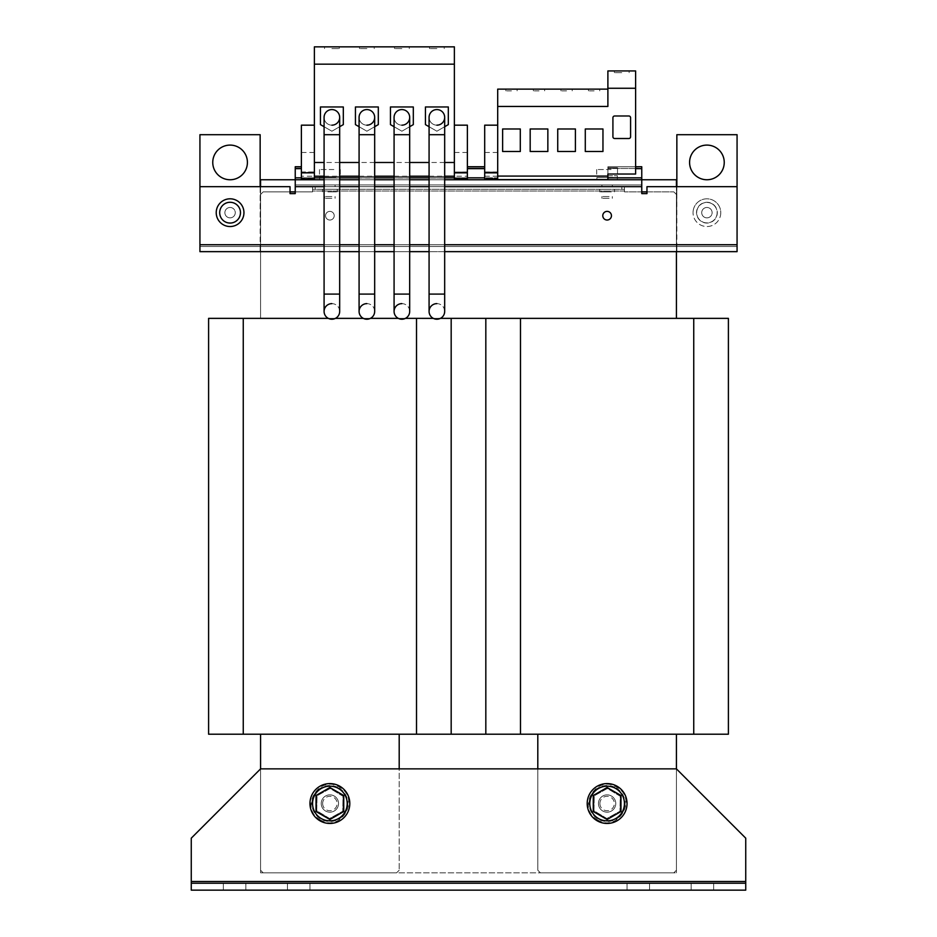 <?xml version="1.0" encoding="UTF-8"?>
<svg xmlns="http://www.w3.org/2000/svg" width="937" height="937" viewBox="0 0 937 937"><rect width="100%" height="100%" fill="white"/><g stroke="black" fill="none" stroke-linecap="round" stroke-linejoin="round"><path stroke-width="0.7" stroke-dasharray="4.68 3.51" d="M444.677 311.435A7.801 7.801 0 0 0 436.876 303.635A7.801 7.801 0 0 0 433.316 318.369L440.449 318.369A7.801 7.801 0 0 0 436.876 303.635M339.674 311.435A7.801 7.801 0 0 0 331.874 303.635A7.801 7.801 0 0 0 328.313 318.369L335.446 318.369A7.801 7.801 0 0 0 331.874 303.635M374.671 311.435A7.801 7.801 0 0 0 366.882 303.635A7.801 7.801 0 0 0 363.31 318.369L370.443 318.369A7.801 7.801 0 0 0 366.882 303.635M409.68 311.435A7.801 7.801 0 0 0 401.879 303.635A7.801 7.801 0 0 0 398.307 318.369L405.452 318.369A7.801 7.801 0 0 0 401.879 303.635M444.677 117.371A7.801 7.801 0 0 1 436.876 125.171A7.801 7.801 0 0 1 429.076 117.371A7.801 7.801 0 0 0 436.876 125.171A7.801 7.801 0 0 1 429.076 117.371A7.801 7.801 0 0 1 436.876 109.57A7.801 7.801 0 0 1 444.677 117.371A7.801 7.801 0 0 1 436.876 125.171M339.674 117.371A7.801 7.801 0 0 1 331.874 125.171A7.801 7.801 0 0 1 324.085 117.371A7.801 7.801 0 0 0 331.874 125.171A7.801 7.801 0 0 1 324.085 117.371A7.801 7.801 0 0 1 331.874 109.57A7.801 7.801 0 0 1 339.674 117.371A7.801 7.801 0 0 1 331.874 125.171M374.671 117.371A7.801 7.801 0 0 1 366.882 125.171A7.801 7.801 0 0 1 359.082 117.371A7.801 7.801 0 0 0 366.882 125.171A7.801 7.801 0 0 1 359.082 117.371A7.801 7.801 0 0 1 366.882 109.57A7.801 7.801 0 0 1 374.671 117.371A7.801 7.801 0 0 1 366.882 125.171M409.68 117.371A7.801 7.801 0 0 1 401.879 125.171A7.801 7.801 0 0 1 394.079 117.371A7.801 7.801 0 0 0 401.879 125.171A7.801 7.801 0 0 1 394.079 117.371A7.801 7.801 0 0 1 401.879 109.57A7.801 7.801 0 0 1 409.68 117.371A7.801 7.801 0 0 1 401.879 125.171M724.242 162.417A17.323 17.323 0 0 1 706.92 179.752A17.323 17.323 0 0 1 689.585 162.417A17.323 17.323 0 0 0 706.92 179.752A17.323 17.323 0 0 0 724.242 162.417A17.323 17.323 0 0 1 706.92 179.752A17.323 17.323 0 0 1 689.585 162.417A17.323 17.323 0 0 1 706.92 145.094A17.323 17.323 0 0 1 724.242 162.417A17.323 17.323 0 0 0 706.92 145.094A17.323 17.323 0 0 0 689.585 162.417A17.323 17.323 0 0 1 706.92 145.094A17.323 17.323 0 0 1 724.242 162.417M247.415 162.417A17.323 17.323 0 0 1 230.08 179.752A17.323 17.323 0 0 1 212.758 162.417A17.323 17.323 0 0 0 230.08 179.752A17.323 17.323 0 0 0 247.415 162.417A17.323 17.323 0 0 1 230.08 179.752A17.323 17.323 0 0 1 212.758 162.417A17.323 17.323 0 0 1 230.08 145.094A17.323 17.323 0 0 1 247.415 162.417A17.323 17.323 0 0 0 230.08 145.094A17.323 17.323 0 0 0 212.758 162.417A17.323 17.323 0 0 1 230.08 145.094A17.323 17.323 0 0 1 247.415 162.417M720.776 212.664A13.856 13.856 0 0 1 706.92 226.531A13.856 13.856 0 0 1 693.052 212.664A13.856 13.856 0 0 0 706.92 226.531A13.856 13.856 0 0 0 720.776 212.664A13.856 13.856 0 0 0 706.92 198.808A13.856 13.856 0 0 0 693.052 212.664A13.856 13.856 0 0 1 706.92 198.808A13.856 13.856 0 0 1 720.776 212.664M334.216 215.697A4.334 4.334 0 0 1 329.883 220.031A4.334 4.334 0 0 1 325.549 215.697A4.334 4.334 0 0 0 329.883 220.031A4.334 4.334 0 0 0 334.216 215.697A4.334 4.334 0 0 1 329.883 220.031A4.334 4.334 0 0 1 325.549 215.697A4.334 4.334 0 0 0 329.883 220.031A4.334 4.334 0 0 0 334.216 215.697A4.334 4.334 0 0 0 329.883 211.375A4.334 4.334 0 0 0 325.549 215.697A4.334 4.334 0 0 1 329.883 211.375A4.334 4.334 0 0 1 334.216 215.697A4.334 4.334 0 0 0 329.883 211.375A4.334 4.334 0 0 0 325.549 215.697A4.334 4.334 0 0 1 329.883 211.375A4.334 4.334 0 0 1 334.216 215.697M611.451 215.697A4.334 4.334 0 0 1 607.117 220.031A4.334 4.334 0 0 1 602.784 215.697A4.334 4.334 0 0 0 607.117 220.031A4.334 4.334 0 0 0 611.451 215.697A4.334 4.334 0 0 1 607.117 220.031A4.334 4.334 0 0 1 602.784 215.697A4.334 4.334 0 0 1 607.117 211.375A4.334 4.334 0 0 1 611.451 215.697A4.334 4.334 0 0 0 607.117 211.375A4.334 4.334 0 0 0 602.784 215.697A4.334 4.334 0 0 1 607.117 211.375A4.334 4.334 0 0 1 611.451 215.697M691.155 883.216L691.155 890.15L713.678 890.15L691.155 890.15L713.678 890.15L691.155 890.15L691.155 883.216L713.678 883.216L713.678 890.15L713.678 883.216L691.155 883.216L713.678 883.216L691.155 883.216L691.155 890.15L691.155 883.216M627.04 883.216L627.04 890.15L649.564 890.15L627.04 890.15L649.564 890.15L627.04 890.15L627.04 883.216L649.564 883.216L649.564 890.15L649.564 883.216L627.04 883.216L649.564 883.216L627.04 883.216L627.04 890.15L627.04 883.216M223.322 883.216L223.322 890.15L245.845 890.15L223.322 890.15L245.845 890.15L223.322 890.15L223.322 883.216L245.845 883.216L245.845 890.15L245.845 883.216L223.322 883.216L245.845 883.216L223.322 883.216L223.322 890.15L223.322 883.216M287.436 883.216L287.436 890.15L309.96 890.15L287.436 890.15L309.96 890.15L287.436 890.15L287.436 883.216L309.96 883.216L309.96 890.15L309.96 883.216L287.436 883.216L309.96 883.216L287.436 883.216L287.436 890.15L287.436 883.216M511.473 89.132L505.839 89.132L511.473 89.132M511.473 90.866L505.839 90.866L511.473 90.866M436.876 46.85L429.509 46.85L436.876 46.85M436.876 48.583L429.509 48.583L436.876 48.583M331.874 46.85L339.241 46.85L331.874 46.85M331.874 48.583L339.241 48.583L331.874 48.583M539.021 89.132L533.387 89.132L539.021 89.132M539.021 90.866L533.387 90.866L539.021 90.866M621.758 70.931L614.391 70.931L621.758 70.931M621.758 72.664L614.391 72.664L621.758 72.664M594.117 89.132L588.483 89.132L594.117 89.132M594.117 90.866L588.483 90.866L594.117 90.866M401.879 46.85L394.512 46.85L401.879 46.85M401.879 48.583L394.512 48.583L401.879 48.583M366.882 46.85L359.515 46.85L366.882 46.85M366.882 48.583L359.515 48.583L366.882 48.583M566.569 89.132L560.935 89.132L566.569 89.132M566.569 90.866L560.935 90.866L566.569 90.866M243.948 212.664A13.856 13.856 0 0 1 230.08 226.531A13.856 13.856 0 0 1 216.224 212.664A13.856 13.856 0 0 1 230.08 198.808A13.856 13.856 0 0 1 243.948 212.664M607.89 175.758L617.506 175.758L607.89 175.758L607.89 167.793L617.506 167.793L607.89 167.793L607.89 178.018L617.342 178.018L607.89 178.018L607.89 175.758M710.234 202.814A10.401 10.401 0 0 0 697.069 209.349A10.401 10.401 0 0 0 703.593 222.526A10.401 10.401 0 0 0 716.77 215.99A10.401 10.401 0 0 0 710.234 202.814A10.401 10.401 0 0 0 697.069 209.349A10.401 10.401 0 0 0 703.593 222.526A10.401 10.401 0 0 0 716.77 215.99A10.401 10.401 0 0 0 710.234 202.814M712.846 204.336A10.225 10.225 0 0 0 698.58 206.749A10.225 10.225 0 0 0 700.993 221.003A10.225 10.225 0 0 0 715.247 218.59A10.225 10.225 0 0 0 712.846 204.336A10.225 10.225 0 0 0 698.58 206.749A10.225 10.225 0 0 0 700.993 221.003A10.225 10.225 0 0 0 715.247 218.59A10.225 10.225 0 0 0 712.846 204.336M232.071 217.466A5.2 5.2 0 0 1 225.278 214.655A5.2 5.2 0 0 1 228.089 207.873A5.2 5.2 0 0 0 225.278 214.655A5.2 5.2 0 0 0 232.071 217.466A5.2 5.2 0 0 1 225.278 214.655A5.2 5.2 0 0 1 228.089 207.873A5.2 5.2 0 0 1 234.882 210.673A5.2 5.2 0 0 1 232.071 217.466A5.2 5.2 0 0 1 225.278 214.655A5.2 5.2 0 0 1 228.089 207.873A5.2 5.2 0 0 1 234.882 210.673A5.2 5.2 0 0 1 232.071 217.466A5.2 5.2 0 0 0 234.882 210.673A5.2 5.2 0 0 0 228.089 207.873A5.2 5.2 0 0 1 234.882 210.673A5.2 5.2 0 0 1 232.071 217.466M705.256 217.595A5.2 5.2 0 0 1 701.989 211.012A5.2 5.2 0 0 1 708.571 207.745A5.2 5.2 0 0 0 701.989 211.012A5.2 5.2 0 0 0 705.256 217.595A5.2 5.2 0 0 0 711.839 214.327A5.2 5.2 0 0 0 708.571 207.745A5.2 5.2 0 0 0 701.989 211.012A5.2 5.2 0 0 0 705.256 217.595A5.2 5.2 0 0 0 711.839 214.327A5.2 5.2 0 0 0 708.571 207.745A5.2 5.2 0 0 0 701.989 211.012A5.2 5.2 0 0 0 705.256 217.595A5.2 5.2 0 0 0 711.839 214.327A5.2 5.2 0 0 0 708.571 207.745A5.2 5.2 0 0 1 711.839 214.327A5.2 5.2 0 0 1 705.256 217.595M605.126 184.952L612.318 184.952L605.126 184.952M605.126 186.674L612.318 186.674L605.126 186.674M327.891 184.952L335.083 184.952L327.891 184.952M327.891 186.674L335.083 186.674L327.891 186.674M335.809 176.543L319.658 176.543L335.809 176.543M335.809 178.018L319.658 178.018L335.809 178.018M587.194 803.513A19.923 19.923 0 0 1 607.117 783.59A19.923 19.923 0 0 1 627.04 803.513A19.923 19.923 0 0 0 607.117 783.59A19.923 19.923 0 0 0 587.194 803.513A19.923 19.923 0 0 1 607.117 783.59A19.923 19.923 0 0 1 627.04 803.513A19.923 19.923 0 0 1 607.117 823.447A19.923 19.923 0 0 1 587.194 803.513A19.923 19.923 0 0 0 607.117 823.447A19.923 19.923 0 0 0 627.04 803.513A19.923 19.923 0 0 1 607.117 823.447A19.923 19.923 0 0 1 587.194 803.513M616.159 788.486A17.545 17.545 0 0 1 622.145 812.566A17.545 17.545 0 0 1 598.064 818.551A17.545 17.545 0 0 1 592.079 794.471A17.545 17.545 0 0 1 616.159 788.486M620.247 796.251L607.387 788.509L594.257 795.771L607.387 788.509L620.247 796.251L619.966 811.255L606.836 818.516L593.988 810.774L594.257 795.771L593.988 810.774L606.836 818.516L619.966 811.255L620.247 796.251M599.891 803.513A7.227 7.227 0 0 0 607.117 810.739A7.227 7.227 0 0 0 614.344 803.513A7.227 7.227 0 0 0 607.117 796.286A7.227 7.227 0 0 0 599.891 803.513M598.45 803.513A8.667 8.667 0 0 0 607.117 812.18A8.667 8.667 0 0 0 615.773 803.513A8.667 8.667 0 0 0 607.117 794.857A8.667 8.667 0 0 0 598.45 803.513A8.667 8.667 0 0 0 607.117 812.18A8.667 8.667 0 0 0 615.773 803.513A8.667 8.667 0 0 0 607.117 794.857A8.667 8.667 0 0 0 598.45 803.513M309.96 803.513A19.923 19.923 0 0 1 329.883 783.59A19.923 19.923 0 0 1 349.806 803.513A19.923 19.923 0 0 0 329.883 783.59A19.923 19.923 0 0 0 309.96 803.513A19.923 19.923 0 0 1 329.883 783.59A19.923 19.923 0 0 1 349.806 803.513A19.923 19.923 0 0 1 329.883 823.447A19.923 19.923 0 0 1 309.96 803.513A19.923 19.923 0 0 0 329.883 823.447A19.923 19.923 0 0 0 349.806 803.513A19.923 19.923 0 0 1 329.883 823.447A19.923 19.923 0 0 1 309.96 803.513M338.936 788.486A17.545 17.545 0 0 1 344.921 812.566A17.545 17.545 0 0 1 320.841 818.551A17.545 17.545 0 0 1 314.855 794.471A17.545 17.545 0 0 1 338.936 788.486M343.012 796.251L330.164 788.509L317.034 795.771L330.164 788.509L343.012 796.251L342.743 811.255L329.613 818.516L316.753 810.774L317.034 795.771L316.753 810.774L329.613 818.516L342.743 811.255L343.012 796.251M321.227 803.513A8.667 8.667 0 0 0 329.883 812.18A8.667 8.667 0 0 0 338.55 803.513A8.667 8.667 0 0 0 329.883 794.857A8.667 8.667 0 0 0 321.227 803.513A8.667 8.667 0 0 0 329.883 812.18A8.667 8.667 0 0 0 338.55 803.513A8.667 8.667 0 0 0 329.883 794.857A8.667 8.667 0 0 0 321.227 803.513M322.656 803.513A7.227 7.227 0 0 0 329.883 810.739A7.227 7.227 0 0 0 337.109 803.513A7.227 7.227 0 0 0 329.883 796.286A7.227 7.227 0 0 0 322.656 803.513M607.117 191.874L599.75 191.874L607.117 191.874M607.117 189.274L599.75 189.274L607.117 189.274M329.883 191.874L337.25 191.874L329.883 191.874M329.883 189.274L337.25 189.274L329.883 189.274M605.126 191.874L612.318 191.874L605.126 191.874M609.109 198.293L601.917 198.293L609.109 198.293M327.891 191.874L335.083 191.874L327.891 191.874M331.874 198.293L324.682 198.293L331.874 198.293M609.109 196.559L601.917 196.559L609.109 196.559M331.874 196.559L324.682 196.559L331.874 196.559M589.783 803.513A17.323 17.323 0 0 1 607.117 786.19A17.323 17.323 0 0 1 624.44 803.513A17.323 17.323 0 0 1 607.117 820.847A17.323 17.323 0 0 1 589.783 803.513M312.56 803.513A17.323 17.323 0 0 1 329.883 786.19A17.323 17.323 0 0 1 347.217 803.513A17.323 17.323 0 0 1 329.883 820.847A17.323 17.323 0 0 1 312.56 803.513M234.063 222.268A10.401 10.401 0 0 1 220.476 216.646A10.401 10.401 0 0 1 226.098 203.071A10.401 10.401 0 0 1 239.685 208.682A10.401 10.401 0 0 1 234.063 222.268M236.007 204.336A10.225 10.225 0 0 0 221.753 206.749A10.225 10.225 0 0 0 224.154 221.003A10.225 10.225 0 0 0 238.42 218.59A10.225 10.225 0 0 0 236.007 204.336A10.225 10.225 0 0 0 221.753 206.749A10.225 10.225 0 0 0 224.154 221.003A10.225 10.225 0 0 0 238.42 218.59A10.225 10.225 0 0 0 236.007 204.336M613.032 177.491L596.892 177.491L613.032 177.491M613.032 179.752L596.892 179.752L613.032 179.752M611.1 169.527L596.717 169.527L611.1 169.527M611.1 177.491L596.717 177.491L611.1 177.491M335.809 177.491L319.658 177.491L335.809 177.491M335.809 179.752L319.658 179.752L335.809 179.752M333.865 169.527L319.494 169.527L333.865 169.527M333.865 177.491L319.494 177.491L333.865 177.491M607.89 89.132L607.89 106.455L497.699 106.455L497.699 89.132L607.89 89.132L607.89 106.455L607.89 70.931L635.614 70.931L635.614 88.265L607.89 88.265M607.89 176.074L497.699 176.074L497.699 179.599L497.699 177.843L497.699 179.599L607.89 179.599L580.343 179.599L607.89 179.599L607.89 166.751L607.89 179.599L607.89 166.751L607.89 174.036L635.614 174.036L635.614 88.265M585.285 128.978L585.285 151.501L602.959 151.501L602.959 128.978L585.285 128.978L585.285 151.501L602.959 151.501L602.959 128.978L585.285 128.978L585.285 151.501L602.959 151.501L602.959 128.978L585.285 128.978M497.699 176.074L497.699 106.455M502.63 128.978L502.63 151.501L520.304 151.501L520.304 128.978L502.63 128.978L502.63 151.501L520.304 151.501L520.304 128.978L502.63 128.978L502.63 151.501L520.304 151.501L520.304 128.978L502.63 128.978M628.856 115.989L614.649 115.989A1.733 1.733 0 0 0 612.915 117.722L612.915 136.779A1.733 1.733 0 0 0 614.649 138.512L628.856 138.512A1.733 1.733 0 0 0 630.589 136.779L630.589 117.722A1.733 1.733 0 0 0 628.856 115.989L614.649 115.989A1.733 1.733 0 0 0 612.915 117.722L612.915 136.779A1.733 1.733 0 0 0 614.649 138.512L628.856 138.512A1.733 1.733 0 0 0 630.589 136.779L630.589 117.722A1.733 1.733 0 0 0 628.856 115.989L614.649 115.989A1.733 1.733 0 0 0 612.915 117.722L612.915 136.779A1.733 1.733 0 0 0 614.649 138.512L628.856 138.512A1.733 1.733 0 0 0 630.589 136.779L630.589 117.722A1.733 1.733 0 0 0 628.856 115.989M557.738 128.978L557.738 151.501L575.412 151.501L575.412 128.978L557.738 128.978L557.738 151.501L575.412 151.501L575.412 128.978L557.738 128.978L557.738 151.501L575.412 151.501L575.412 128.978L557.738 128.978M530.178 128.978L530.178 151.501L547.852 151.501L547.852 128.978L530.178 128.978L530.178 151.501L547.852 151.501L547.852 128.978L530.178 128.978L530.178 151.501L547.852 151.501L547.852 128.978L530.178 128.978M537.803 734.21L537.803 870.227L537.803 734.21L485.823 734.21L537.803 734.21L537.803 768.867L676.42 768.867L676.42 870.227L676.42 734.21L676.42 870.227L676.42 734.21L537.803 734.21L676.42 734.21L676.42 870.227L676.42 734.21M416.52 318.369L451.177 318.369L451.177 734.21L208.6 734.21L208.6 318.369L416.52 318.369L416.52 734.21M401.879 319.224A7.801 7.801 0 0 0 405.452 318.369L676.42 318.369L537.803 318.369L676.42 318.369L537.803 318.369L676.42 318.369L676.42 186.674M745.735 883.216L191.265 883.216L745.735 883.216L745.735 890.15L191.265 890.15L745.735 890.15L191.265 890.15L191.265 881.483L745.735 881.483L745.735 883.216L191.265 883.216L191.265 838.17L260.58 768.867L191.265 838.17L191.265 881.483L745.735 881.483L745.735 890.15L745.735 838.17L745.735 881.483L745.735 838.17L676.42 768.867L260.58 768.867L260.58 872.827L260.58 734.21L399.197 734.21L260.58 734.21L260.58 870.227L260.58 734.21L260.58 870.227L260.58 768.867L399.197 768.867L399.197 734.21L399.197 870.227L399.197 734.21M485.823 734.21L485.823 318.369L728.4 318.369L728.4 734.21L451.177 734.21M435.166 319.037L436.876 319.224M366.882 319.224A7.801 7.801 0 0 0 370.443 318.369M331.874 319.224A7.801 7.801 0 0 0 335.446 318.369M295.237 191.874L312.56 191.874L312.56 191.007L624.44 191.007L312.56 191.007L624.44 191.007L624.44 186.674L624.44 191.007L624.44 189.274L621.84 189.274L621.84 186.674L315.16 186.674L624.44 186.674L312.56 186.674L312.56 189.274L312.56 186.674L624.44 186.674L624.44 189.274L312.56 189.274L624.44 189.274L624.44 186.674L621.84 186.674L621.84 189.274L312.56 189.274L312.56 186.674L315.16 186.674L315.16 189.274L315.16 186.674L312.56 186.674L312.56 191.007L312.56 186.674L312.56 189.274L624.44 189.274L624.44 186.674L624.44 191.007L312.56 191.007L312.56 191.874L263.18 191.874L260.58 194.474L260.58 318.357L676.42 318.357L676.42 179.752L295.237 179.752L295.237 193.608L290.037 193.608L290.037 186.674L199.932 186.674L290.037 186.674L290.037 193.608L290.037 186.674L199.932 186.674L199.932 251.655L737.068 251.655L199.932 251.655L199.932 244.721L199.932 246.454L737.068 246.454L676.42 246.454L676.42 194.474L676.42 251.655L676.854 186.674M260.58 186.674L260.58 194.474L263.18 191.874L312.56 191.874L312.56 191.007L312.56 191.874L263.18 191.874L260.58 194.474L260.58 318.369L260.58 249.055L260.58 318.357L405.452 318.357M260.146 186.674L260.58 246.454L199.932 246.454L199.932 251.655L260.146 251.655L260.146 244.721L260.146 251.655L260.58 246.454L676.42 246.454L260.58 246.454L260.58 251.655L737.068 251.655L737.068 134.694L676.854 134.694L676.854 251.655L676.854 244.721L676.854 246.454L737.068 246.454L737.068 251.655L737.068 244.721L737.068 251.655L737.068 244.721L737.068 246.454L199.932 246.454L199.932 251.655L199.932 186.674M635.614 166.751L607.89 166.751L641.763 166.751L641.763 168.66L641.763 166.751L607.89 166.751L635.614 166.751L635.614 174.036L635.614 166.751L607.89 166.751L641.763 166.751L641.763 168.484L607.89 168.484L641.763 168.484L641.763 166.751L641.763 178.018L607.89 178.018L641.763 178.018L641.763 179.752L295.237 179.752L641.763 179.752L641.763 184.952L295.237 184.952L295.237 193.608L290.037 193.608L295.237 193.608L295.237 184.952L641.763 184.952L295.237 184.952L295.237 179.752L641.763 179.752L641.763 177.843L641.763 193.608L641.763 186.674L295.237 186.674L641.763 186.674L641.763 193.608L646.963 193.608L641.763 193.608L646.963 193.608L646.963 186.674L646.963 193.608L646.963 186.674L737.068 186.674L737.068 244.721L737.068 134.694L676.854 134.694L737.068 134.694L737.068 251.655L737.068 186.674L737.068 244.721L199.932 244.721L199.932 134.694L199.932 251.655L199.932 244.721L199.932 246.454L260.146 246.454L260.146 134.694L199.932 134.694L199.932 244.721L737.068 244.721L676.854 244.721L737.068 244.721L737.068 186.674L646.963 186.674L737.068 186.674M260.146 134.694L199.932 134.694L260.146 134.694M343.75 811.524L329.883 819.524L316.027 811.524L316.027 795.513L329.883 787.513L343.75 795.513L343.75 811.524M620.973 795.513L620.973 811.524L607.117 819.524L593.25 811.524L593.25 795.513L607.117 787.513L620.973 795.513M646.963 191.874L673.82 191.874L676.42 194.474L673.82 191.874L641.763 191.874M624.44 191.007L624.44 191.874L673.82 191.874L624.44 191.874L624.44 191.007M497.699 172.607L484.698 172.607L497.699 172.513L497.699 178.018L497.699 172.08L484.698 172.057L484.698 168.66L484.698 172.525L497.699 172.525L497.699 125.171L497.699 178.733L497.699 172.525L497.699 177.843L295.237 177.843L295.237 168.66L295.237 179.752L295.237 177.843L497.699 178.018L295.237 178.018L295.237 179.752L260.58 179.752L260.58 194.474L263.18 191.874L290.037 191.874M399.197 870.227L396.597 872.827L399.197 870.227M263.18 872.827L396.597 872.827L263.18 872.827L260.58 870.227L263.18 872.827L396.597 872.827L263.18 872.827L260.58 870.227L263.18 872.827M676.42 870.227L673.82 872.827L676.42 870.227L673.82 872.827L676.42 870.227L676.42 872.827L676.42 870.227M540.403 872.827L673.82 872.827L540.403 872.827L537.803 870.227L540.403 872.827L673.82 872.827L540.403 872.827L537.803 870.227L540.403 872.827M191.265 883.216L191.265 838.17L260.58 768.867L676.42 768.867L745.735 838.17L676.42 768.867M676.42 194.474L676.42 249.031L676.42 194.474L673.82 191.874L676.42 194.474M399.197 768.867L537.803 768.867M444.677 179.752L429.076 179.752M409.68 179.752L394.079 179.752M374.671 179.752L359.082 179.752M339.674 179.752L324.085 179.752M394.079 176.203L409.68 176.203M359.082 176.203L374.671 176.203M324.085 176.203L339.674 176.203M314.375 178.92L314.375 172.08L301.386 172.057L301.386 168.66L301.386 172.525L314.375 172.525L314.375 173.357L314.375 125.171L301.386 125.171L301.386 172.513L314.375 172.08L314.375 176.543L454.375 176.543L314.375 176.543L314.375 172.513L301.386 172.513L314.375 172.607M301.386 168.66L295.237 168.66L301.386 168.66L295.237 168.66L301.386 168.484L301.386 166.751L301.386 168.484L295.237 168.484L295.237 166.751L295.237 177.843L497.699 177.843L497.699 172.057L484.698 172.08L484.698 168.66L467.376 168.66L467.376 172.525L454.375 172.057L454.375 176.543L454.375 172.513L467.376 172.525L467.376 166.751L467.376 168.66L467.376 166.751L467.376 168.66L484.698 168.66L484.698 166.751L484.698 172.513L484.698 125.171L497.699 125.171M454.375 178.92L454.375 172.525L467.376 172.513L454.375 172.08L454.375 176.543L419.378 176.543L454.375 176.543L454.375 46.85L314.375 46.85L314.375 176.543L419.378 176.543L314.375 176.543L314.375 171.951L301.386 171.951M429.076 176.203L444.677 176.203M635.614 174.036L607.89 174.036L635.614 174.036M641.763 168.484L635.614 168.484M484.698 178.92L484.698 172.607M497.699 176.226L484.698 176.226M409.68 162.488L394.079 162.488M374.671 162.488L359.082 162.488M314.375 176.203L314.375 173.357L314.375 176.226L301.386 176.226L301.386 172.607M339.674 162.488L324.085 162.488M301.386 178.92L301.386 176.226M484.698 168.484L484.698 166.751L484.698 168.484L467.376 168.484M467.376 171.951L454.375 172.057L467.376 172.08L467.376 125.171L454.375 125.171L454.375 172.607M467.376 178.92L467.376 172.607M454.375 176.203L454.375 173.357L454.375 176.226L467.376 176.226M444.677 162.488L429.076 162.488M295.237 168.66L295.237 166.751L295.237 168.484L295.237 166.751L301.386 166.751M454.375 171.951L454.375 125.171M497.699 171.951L484.698 171.951M314.375 171.951L314.375 125.171M497.699 152.473L484.698 152.473M394.079 126.718L401.879 131.215L409.68 126.718M359.082 126.718L366.882 131.215L374.671 126.718M324.085 126.718L331.874 131.215L339.674 126.718M314.375 152.473L301.386 152.473M301.386 168.484L295.237 168.484M484.698 166.751L467.376 166.751M467.376 152.473L454.375 152.473M429.076 126.718L436.876 131.215L444.677 126.718M378.314 106.97L378.314 124.609L366.882 131.215L355.439 124.609L355.439 106.97L378.314 106.97L355.439 106.97L355.439 124.609L366.882 131.215L378.314 124.609L378.314 106.97L378.314 124.609L366.882 131.215L355.439 124.609L355.439 106.97L378.314 106.97M454.375 64.173L314.375 64.173M413.311 106.97L413.311 124.609L401.879 131.215L390.448 124.609L390.448 106.97L413.311 106.97L390.448 106.97L390.448 124.609L401.879 131.215L413.311 124.609L413.311 106.97L413.311 124.609L401.879 131.215L390.448 124.609L390.448 106.97L413.311 106.97M448.319 106.97L448.319 124.609L436.876 131.215L425.445 124.609L425.445 106.97L448.319 106.97L425.445 106.97L425.445 124.609L436.876 131.215L448.319 124.609L448.319 106.97L448.319 124.609L436.876 131.215L425.445 124.609L425.445 106.97L448.319 106.97M343.317 106.97L343.317 124.609L331.874 131.215L320.442 124.609L320.442 106.97L343.317 106.97L320.442 106.97L320.442 124.609L331.874 131.215L343.317 124.609L343.317 106.97L343.317 124.609L331.874 131.215L320.442 124.609L320.442 106.97L343.317 106.97M295.237 179.752L295.237 184.952L641.763 184.952L641.763 179.752M444.677 251.655L429.076 251.655M409.68 251.655L394.079 251.655M374.671 251.655L359.082 251.655M339.674 251.655L324.085 251.655M676.854 246.454L676.854 251.655L676.854 246.454M260.146 246.454L260.146 251.655L260.146 246.454M260.58 872.827L676.42 872.827L260.58 872.827M649.564 883.216L649.564 890.15L649.564 883.216M713.678 883.216L713.678 890.15L713.678 883.216M309.96 883.216L309.96 890.15L309.96 883.216M245.845 883.216L245.845 890.15L245.845 883.216M444.677 294.101L429.076 294.101M339.674 294.101L324.085 294.101M374.671 294.101L359.082 294.101M409.68 294.101L394.079 294.101M444.677 134.694L429.076 134.694M339.674 134.694L324.085 134.694M374.671 134.694L359.082 134.694M409.68 134.694L394.079 134.694M616.405 788.087A18.002 18.002 0 0 1 622.543 812.801A18.002 18.002 0 0 1 597.829 818.938A18.002 18.002 0 0 1 591.692 794.225A18.002 18.002 0 0 1 616.405 788.087M339.171 788.087A18.002 18.002 0 0 1 345.308 812.801A18.002 18.002 0 0 1 320.595 818.938A18.002 18.002 0 0 1 314.457 794.225A18.002 18.002 0 0 1 339.171 788.087M243.257 318.369L243.257 734.21M520.48 318.369L520.48 734.21M693.743 318.369L693.743 734.21M199.932 244.721L737.068 244.721M295.237 186.674L641.763 186.674M745.735 881.483L191.265 881.483M295.237 177.843L484.698 177.843M467.376 177.843L454.375 177.843M444.677 177.843L429.076 177.843M409.68 177.843L394.079 177.843M374.671 177.843L359.082 177.843M339.674 177.843L324.085 177.843M314.375 177.843L301.386 177.843M607.89 177.843L641.763 177.843M641.763 168.66L635.614 168.66M484.698 168.66L467.376 168.66M444.677 186.674L429.076 186.674M409.68 186.674L394.079 186.674M374.671 186.674L359.082 186.674M339.674 186.674L324.085 186.674M444.677 244.721L429.076 244.721M409.68 244.721L394.079 244.721M374.671 244.721L359.082 244.721M339.674 244.721L324.085 244.721M505.839 90.866L505.839 89.132L505.839 90.866M429.509 48.583L429.509 46.85L429.509 48.583M324.518 48.583L324.518 46.85L324.518 48.583M533.387 90.866L533.387 89.132L533.387 90.866M614.391 72.664L614.391 70.931L614.391 72.664M588.483 90.866L588.483 89.132L588.483 90.866M394.512 48.583L394.512 46.85L394.512 48.583M359.515 48.583L359.515 46.85L359.515 48.583M560.935 90.866L560.935 89.132L560.935 90.866M617.342 175.758L617.342 178.018M601.917 184.952L601.917 186.674L601.917 184.952M324.682 184.952L324.682 186.674L324.682 184.952M617.506 167.793L617.506 175.758M319.658 176.543L319.658 178.018M597.373 819.699C617.647 833.262 638.331 798.898 616.851 787.338C596.576 773.763 575.904 808.139 597.373 819.699M320.149 819.699C340.412 833.262 361.108 798.898 339.627 787.338C319.353 773.763 298.669 808.139 320.149 819.699M599.75 191.874L599.75 189.274L599.75 191.874M322.527 191.874L322.527 189.274L322.527 191.874M601.917 196.559L601.917 198.293M324.682 196.559L324.682 198.293M614.473 191.874L614.473 189.274L614.473 191.874M337.25 191.874L337.25 189.274L337.25 191.874M596.892 177.491L596.892 179.752M596.717 169.527L596.717 177.491M319.658 177.491L319.658 179.752M319.494 169.527L319.494 177.491M340.283 169.527L340.283 177.491M340.108 177.491L340.108 179.752M617.506 169.527L617.506 177.491M617.342 177.491L617.342 179.752M335.083 198.293L335.083 196.559M612.318 198.293L612.318 196.559M612.318 184.952L612.318 186.674L612.318 184.952M335.083 184.952L335.083 186.674L335.083 184.952M340.108 176.543L340.108 178.018M572.202 90.866L572.202 89.132L572.202 90.866M374.238 48.583L374.238 46.85L374.238 48.583M409.246 48.583L409.246 46.85L409.246 48.583M599.75 90.866L599.75 89.132L599.75 90.866M629.125 72.664L629.125 70.931L629.125 72.664M544.655 90.866L544.655 89.132L544.655 90.866M339.241 48.583L339.241 46.85L339.241 48.583M444.243 48.583L444.243 46.85L444.243 48.583M517.107 90.866L517.107 89.132L517.107 90.866"/><path stroke-width="1.41" d="M436.876 319.224A7.801 7.801 0 0 0 444.677 311.435L444.677 294.101L429.076 294.101L429.076 311.435A7.801 7.801 0 0 0 436.876 319.224L440.449 318.369L451.177 318.369L451.177 734.21L208.6 734.21L208.6 318.369L328.313 318.369A7.801 7.801 0 0 0 339.674 311.435L339.674 294.101L324.085 294.101L324.085 311.435A7.801 7.801 0 0 0 331.874 319.224M366.882 319.224A7.801 7.801 0 0 0 374.671 311.435L374.671 294.101L359.082 294.101L359.082 311.435A7.801 7.801 0 0 0 366.882 319.224A7.801 7.801 0 0 1 363.31 318.369L335.446 318.369M401.879 319.224A7.801 7.801 0 0 0 409.68 311.435L409.68 294.101L394.079 294.101L394.079 311.435A7.801 7.801 0 0 0 401.879 319.224A7.801 7.801 0 0 1 398.307 318.369L370.443 318.369M444.677 134.694L429.076 134.694L429.076 117.371A7.801 7.801 0 0 1 436.876 109.57A7.801 7.801 0 0 1 444.677 117.371L444.677 294.101M339.674 134.694L324.085 134.694L324.085 117.371A7.801 7.801 0 0 1 331.874 109.57A7.801 7.801 0 0 1 339.674 117.371L339.674 294.101M374.671 134.694L359.082 134.694L359.082 117.371A7.801 7.801 0 0 1 366.882 109.57A7.801 7.801 0 0 1 374.671 117.371L374.671 294.101M409.68 134.694L394.079 134.694L394.079 117.371A7.801 7.801 0 0 1 401.879 109.57A7.801 7.801 0 0 1 409.68 117.371L409.68 294.101M689.585 162.417A17.323 17.323 0 0 0 706.92 179.752A17.323 17.323 0 0 0 724.242 162.417A17.323 17.323 0 0 0 706.92 145.094A17.323 17.323 0 0 0 689.585 162.417M216.224 212.664A13.856 13.856 0 0 0 230.08 226.531A13.856 13.856 0 0 0 243.948 212.664A13.856 13.856 0 0 0 230.08 198.808A13.856 13.856 0 0 0 216.224 212.664M602.784 215.697A4.334 4.334 0 0 0 607.117 220.031A4.334 4.334 0 0 0 611.451 215.697A4.334 4.334 0 0 0 607.117 211.375A4.334 4.334 0 0 0 602.784 215.697M212.758 162.417A17.323 17.323 0 0 0 230.08 179.752A17.323 17.323 0 0 0 247.415 162.417A17.323 17.323 0 0 0 230.08 145.094A17.323 17.323 0 0 0 212.758 162.417M436.876 303.635A7.801 7.801 0 0 0 429.076 311.435M331.874 303.635A7.801 7.801 0 0 0 324.085 311.435M366.882 303.635A7.801 7.801 0 0 0 359.082 311.435M401.879 303.635A7.801 7.801 0 0 0 394.079 311.435M429.076 117.371A7.801 7.801 0 0 1 436.876 109.57A7.801 7.801 0 0 1 444.677 117.371A7.801 7.801 0 0 1 436.876 125.171M324.085 117.371A7.801 7.801 0 0 1 331.874 109.57A7.801 7.801 0 0 1 339.674 117.371A7.801 7.801 0 0 1 331.874 125.171M359.082 117.371A7.801 7.801 0 0 1 366.882 109.57A7.801 7.801 0 0 1 374.671 117.371A7.801 7.801 0 0 1 366.882 125.171M394.079 117.371A7.801 7.801 0 0 1 401.879 109.57A7.801 7.801 0 0 1 409.68 117.371A7.801 7.801 0 0 1 401.879 125.171M589.783 803.513A17.323 17.323 0 0 1 607.117 786.19A17.323 17.323 0 0 1 624.44 803.513A17.323 17.323 0 0 1 607.117 820.847A17.323 17.323 0 0 1 589.783 803.513M627.04 803.513A19.923 19.923 0 0 0 607.117 783.59A19.923 19.923 0 0 0 587.194 803.513A19.923 19.923 0 0 0 607.117 823.447A19.923 19.923 0 0 0 627.04 803.513M349.806 803.513A19.923 19.923 0 0 0 329.883 783.59A19.923 19.923 0 0 0 309.96 803.513A19.923 19.923 0 0 0 329.883 823.447A19.923 19.923 0 0 0 349.806 803.513M312.56 803.513A17.323 17.323 0 0 1 329.883 786.19A17.323 17.323 0 0 1 347.217 803.513A17.323 17.323 0 0 1 329.883 820.847A17.323 17.323 0 0 1 312.56 803.513M234.063 222.268A10.401 10.401 0 0 1 220.476 216.646A10.401 10.401 0 0 1 226.098 203.071A10.401 10.401 0 0 1 239.685 208.682A10.401 10.401 0 0 1 234.063 222.268M405.452 318.357L433.304 318.357L405.452 318.357L433.316 318.369L435.166 319.037M485.823 734.21L485.823 318.369L728.4 318.369L728.4 734.21L451.177 734.21M676.42 734.21L676.42 768.867L260.58 768.867L260.58 734.21L260.58 768.867L191.265 838.17L191.265 883.216L745.735 883.216L745.735 881.483L191.265 881.483M399.197 734.21L399.197 768.867M537.803 768.867L537.803 734.21M537.803 318.357L440.449 318.357L537.803 318.357M676.42 318.369L676.42 251.655L676.42 318.369M343.75 811.524L329.883 819.524L316.027 811.524L316.027 795.513L329.883 787.513L343.75 795.513L343.75 811.524M620.973 795.513L620.973 811.524L607.117 819.524L593.25 811.524L593.25 795.513L607.117 787.513L620.973 795.513M641.763 191.874L646.963 191.874M290.037 191.874L295.237 191.874M745.735 881.483L745.735 838.17L676.42 768.867M745.735 883.216L745.735 890.15L191.265 890.15L191.265 883.216M635.614 168.66L641.763 168.66L641.763 179.752L444.677 179.752M429.076 179.752L409.68 179.752M394.079 179.752L374.671 179.752M359.082 179.752L339.674 179.752M324.085 179.752L295.237 179.752L295.237 168.66L301.386 168.66M635.614 88.265L607.89 88.265L607.89 70.931L635.614 70.931L635.614 174.036L607.89 174.036L607.89 179.599L497.699 179.599L497.699 178.92L484.698 178.92L484.698 125.171L497.699 125.171M374.671 176.203L394.079 176.203M409.68 176.203L429.076 176.203M339.674 176.203L359.082 176.203M314.375 176.203L324.085 176.203M444.677 176.203L454.375 176.203M607.89 89.132L497.699 89.132L497.699 178.92M585.285 151.501L602.959 151.501L602.959 128.978L585.285 128.978L585.285 151.501M607.89 176.074L497.699 176.074M607.89 88.265L607.89 106.455L497.699 106.455M641.763 168.66L635.614 168.484M635.614 166.751L641.763 166.751L641.763 168.484M429.076 162.488L409.68 162.488M394.079 162.488L374.671 162.488M359.082 162.488L339.674 162.488M324.085 162.488L314.375 162.488L314.375 46.85L454.375 46.85L454.375 64.173L314.375 64.173M314.375 125.171L301.386 125.171L301.386 178.92L314.375 178.92L314.375 162.488M301.386 166.751L295.237 166.751L295.237 168.66M454.375 125.171L467.376 125.171L467.376 178.92L454.375 178.92L454.375 162.488L444.677 162.488M454.375 162.488L454.375 64.173M497.699 172.853L484.698 172.853M502.63 151.501L520.304 151.501L520.304 128.978L502.63 128.978L502.63 151.501M628.856 138.512A1.733 1.733 0 0 0 630.589 136.779L630.589 117.722A1.733 1.733 0 0 0 628.856 115.989L614.649 115.989A1.733 1.733 0 0 0 612.915 117.722L612.915 136.779A1.733 1.733 0 0 0 614.649 138.512L628.856 138.512M557.738 151.501L575.412 151.501L575.412 128.978L557.738 128.978L557.738 151.501M530.178 151.501L547.852 151.501L547.852 128.978L530.178 128.978L530.178 151.501M409.68 126.718L413.311 124.609L413.311 106.97L390.448 106.97L390.448 124.609L394.079 126.718M374.671 126.718L378.314 124.609L378.314 106.97L355.439 106.97L355.439 124.609L359.082 126.718M339.674 126.718L343.317 124.609L343.317 106.97L320.442 106.97L320.442 124.609L324.085 126.718M314.375 172.853L301.386 172.853M295.237 168.484L301.386 168.484M467.376 166.751L484.698 166.751M467.376 168.484L484.698 168.484M467.376 172.853L454.375 172.853M444.677 126.718L448.319 124.609L448.319 106.97L425.445 106.97L425.445 124.609L429.076 126.718M676.42 186.674L676.42 179.752L641.763 179.752L641.763 193.608L646.963 193.608L646.963 186.674L737.068 186.674L737.068 251.655L444.677 251.655M324.085 251.655L199.932 251.655L199.932 186.674L290.037 186.674L290.037 193.608L295.237 193.608L295.237 179.752L260.58 179.752L260.58 186.674M429.076 251.655L409.68 251.655M394.079 251.655L374.671 251.655M359.082 251.655L339.674 251.655M676.854 186.674L676.854 134.694L737.068 134.694L737.068 186.674M199.932 186.674L199.932 134.694L260.146 134.694L260.146 186.674M416.52 318.369L416.52 734.21M243.257 318.369L243.257 734.21M520.48 318.369L520.48 734.21M693.743 318.369L693.743 734.21M484.698 177.843L467.376 177.843M454.375 177.843L444.677 177.843M429.076 177.843L409.68 177.843M394.079 177.843L374.671 177.843M359.082 177.843L339.674 177.843M324.085 177.843L314.375 177.843M301.386 177.843L295.237 177.843M641.763 177.843L607.89 177.843M467.376 168.66L484.698 168.66M641.763 186.674L444.677 186.674M429.076 186.674L409.68 186.674M394.079 186.674L374.671 186.674M359.082 186.674L339.674 186.674M324.085 186.674L295.237 186.674M737.068 244.721L444.677 244.721M429.076 244.721L409.68 244.721M394.079 244.721L374.671 244.721M359.082 244.721L339.674 244.721M324.085 244.721L199.932 244.721M429.076 134.694L429.076 294.101M324.085 134.694L324.085 294.101M359.082 134.694L359.082 294.101M394.079 134.694L394.079 294.101"/></g></svg>
